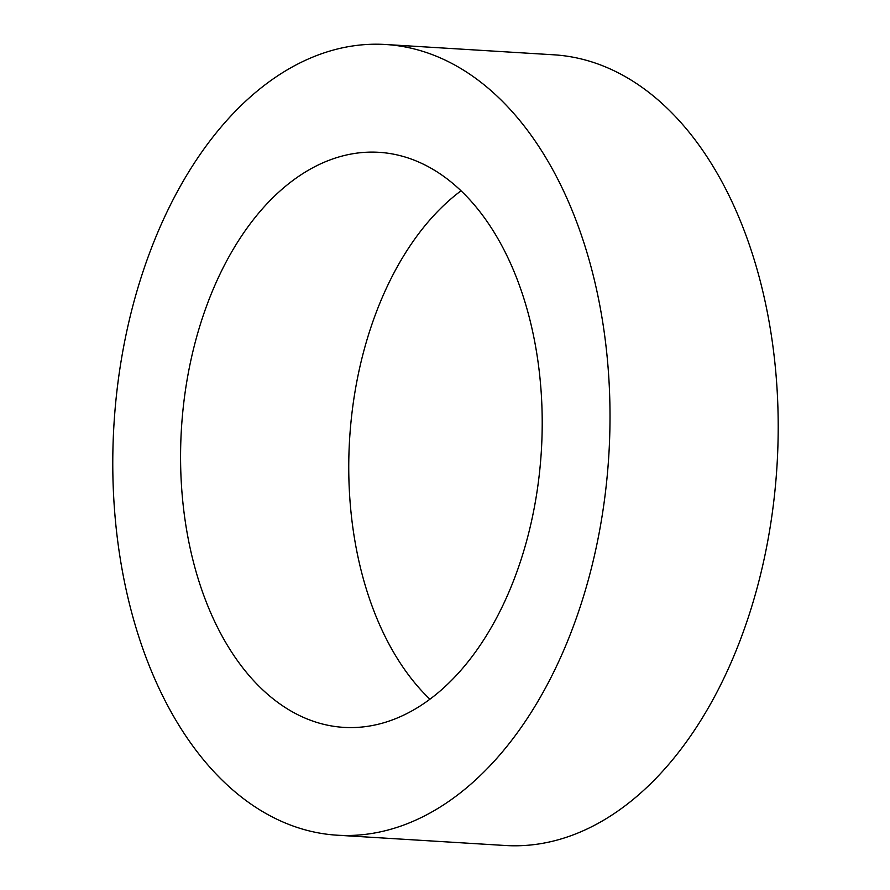 <?xml version="1.0" encoding="UTF-8"?>
<svg xmlns="http://www.w3.org/2000/svg" width="890" height="890" viewBox="0 0 890 890"><rect width="100%" height="100%" fill="white"/><g stroke="black" fill="none" stroke-linecap="round" stroke-linejoin="round"><path stroke-width="1.33" d="M206.936 305.036A288.06 180.303 -86.5 0 0 343.774 727.375A288.06 180.303 -86.5 0 0 541.354 450.874A288.06 180.303 -86.5 0 0 379.007 152.323A288.06 180.303 -86.5 0 0 206.936 305.036M461.053 190.794A288.06 180.303 -86.5 0 0 375.124 315.338A288.06 180.303 -86.5 0 0 429.903 699.206M149.019 254.484A396.095 247.91 -86.5 0 0 337.165 835.198A396.095 247.91 -86.5 0 0 608.838 455.013A396.095 247.91 -86.5 0 0 385.615 44.5A396.095 247.91 -86.5 0 0 149.019 254.484M337.165 835.198L505.353 845.5A396.095 247.91 -86.5 0 0 777.026 465.314A396.095 247.91 -86.5 0 0 553.791 54.802L385.615 44.5"/></g></svg>
